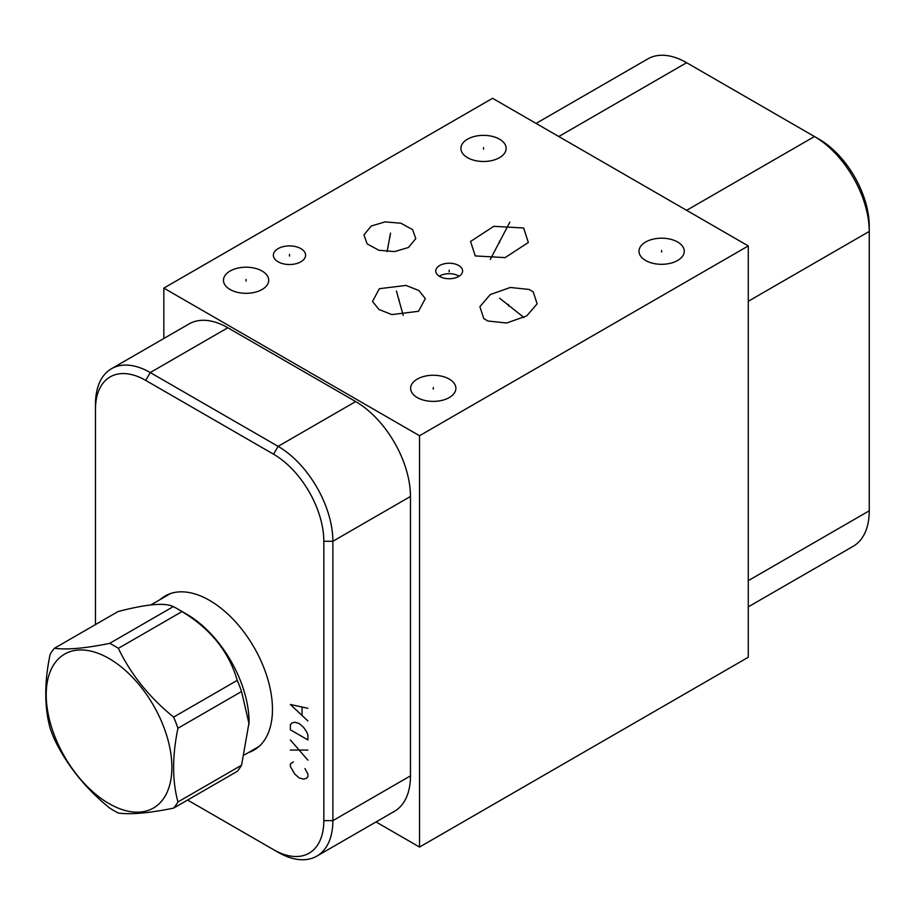 <?xml version="1.0" encoding="UTF-8"?>
<svg xmlns="http://www.w3.org/2000/svg" width="915" height="915" viewBox="0 0 915 915"><rect width="100%" height="100%" fill="white"/><g stroke="black" fill="none" stroke-linecap="round" stroke-linejoin="round"><path stroke-width="1.37" d="M376.031 821.945L419.528 847.061L748.276 657.256L748.276 245.929L492.579 98.305L163.831 288.111L419.528 435.734L748.276 245.929M163.831 338.504L163.831 288.111M419.528 847.061L419.528 435.734M95.457 624.59L95.457 404.19A77.489 44.732 60 0 1 111.504 368.711L189.085 323.921A77.489 44.732 60 0 1 227.824 327.753L355.672 401.571A77.489 44.732 60 0 1 410.469 496.468L410.469 775.863A77.489 44.732 60 0 1 394.422 811.331L316.83 856.12A77.489 44.732 60 0 1 278.091 852.288L187.586 800.042M111.504 368.711A77.489 44.732 60 0 1 150.243 372.554L278.091 446.36A77.489 44.732 60 0 1 332.877 541.268L332.877 820.652A77.489 44.732 60 0 1 316.83 856.12M95.457 409.417A71.084 41.038 60 0 1 145.714 380.4L273.562 454.206A71.084 41.038 60 0 1 323.819 541.268L323.819 820.652A71.084 41.038 60 0 1 273.562 849.669M160.159 599.554A88.949 51.354 60 0 1 165.089 595.997A88.949 51.354 60 0 1 233.634 619.821A88.949 51.354 60 0 1 272.464 709.342A88.949 51.354 60 0 1 254.038 750.071A88.949 51.354 60 0 1 248.491 752.553M258.339 747.052A88.949 51.354 60 0 1 257.55 747.326M169.847 593.778A88.949 51.354 -120 0 0 169.218 594.327M523.643 227.995L528.344 242.486L505.103 257.607L475.251 255.937L470.55 241.446L493.791 226.325L523.643 227.995M449.254 379.084A22.623 13.062 180 0 1 455.887 388.326A22.623 13.062 180 0 1 441.922 400.393A22.623 13.062 180 0 1 417.263 397.568A22.623 13.062 180 0 1 410.629 388.326A22.623 13.062 180 0 1 424.606 376.259A22.623 13.062 180 0 1 449.254 379.084M499.521 139.183A22.623 13.062 180 0 1 506.144 148.413A22.623 13.062 180 0 1 492.178 160.491A22.623 13.062 180 0 1 467.519 157.655A22.623 13.062 180 0 1 460.897 148.413A22.623 13.062 180 0 1 474.862 136.346A22.623 13.062 180 0 1 499.521 139.183M262.09 271.034A22.623 13.062 180 0 1 268.713 280.264A22.623 13.062 180 0 1 254.747 292.331A22.623 13.062 180 0 1 230.088 289.506A22.623 13.062 180 0 1 223.466 280.264A22.623 13.062 180 0 1 237.431 268.198A22.623 13.062 180 0 1 262.09 271.034M487.912 321.016L483.795 318.592L479.883 306.651L490.291 294.561L510.341 287.459L529.099 289.46L533.216 291.874L537.128 303.826L526.72 315.904L506.67 323.006L487.912 321.016M379.359 288.705L405.997 285.423L418.864 290.512L425.338 298.576L418.487 311.294L391.849 314.588L378.982 309.499L372.508 301.435L379.359 288.705M408.467 247.485L394.617 251.591L378.879 250.264L367.144 243.87L363.941 234.858L371.261 225.994L385.112 221.888L400.85 223.214L412.585 229.608L415.787 238.621L408.467 247.485M300.886 248.628A16.115 9.31 180 0 1 305.599 255.216A16.115 9.31 180 0 1 295.659 263.806A16.115 9.31 180 0 1 278.091 261.793A16.115 9.31 180 0 1 273.368 255.216A16.115 9.31 180 0 1 283.318 246.615A16.115 9.31 180 0 1 300.886 248.628M458.678 265.499A13.428 7.755 180 0 1 462.613 270.989A13.428 7.755 180 0 1 454.32 278.149A13.428 7.755 180 0 1 439.692 276.467A13.428 7.755 180 0 1 435.757 270.989A13.428 7.755 180 0 1 444.05 263.817A13.428 7.755 180 0 1 458.678 265.499M677.626 242.006A22.623 13.062 180 0 1 684.248 251.248A22.623 13.062 180 0 1 670.283 263.314A22.623 13.062 180 0 1 645.624 260.489A22.623 13.062 180 0 1 639.002 251.248A22.623 13.062 180 0 1 652.967 239.181A22.623 13.062 180 0 1 677.626 242.006M439.269 276.216A13.428 7.755 0 0 1 458.678 275.964A13.428 7.755 180 0 1 459.101 276.216M748.276 606.862L853.203 546.289A77.489 44.732 -120 0 0 869.25 510.81L869.25 231.426A77.489 44.732 -120 0 0 814.464 136.529L686.616 62.712A77.489 44.732 -120 0 0 647.866 58.88L536.076 123.422M748.276 301.275L869.25 231.426L869.25 226.199A71.084 41.038 -120 0 0 818.994 139.137L814.464 136.529L686.616 210.336M249.086 724.028L241.56 691.523A101.039 58.343 -120 0 0 237.237 680.371C228.887 651.629 210.461 628.708 181.971 611.609A101.039 58.343 -120 0 0 177.636 608.955A101.039 58.343 60 0 0 173.312 606.611C164.963 602.447 146.537 604.094 118.046 611.552L54.42 648.277A101.039 58.343 -120 0 0 50.096 654.442C44.32 682.338 44.32 706.895 50.096 728.134A101.039 58.343 -120 0 0 54.42 739.286C67.081 765.535 85.495 788.456 109.697 808.048A101.039 58.343 -120 0 0 114.02 810.69A101.039 58.343 -120 0 0 118.344 813.046C131.005 814.727 149.419 813.08 173.621 808.105L237.237 771.368A101.039 58.343 -120 0 0 241.56 765.215L249.086 722.335A88.332 51 -120 0 0 186.626 614.148L177.636 608.955L186.626 614.148M173.312 606.611L109.697 643.348C85.495 648.323 67.081 649.97 54.42 648.277M181.971 611.609L118.344 648.346A101.039 58.343 -120 0 0 114.02 645.693A101.039 58.343 -120 0 0 109.697 643.348M173.621 808.105A101.039 58.343 -120 0 0 177.945 801.952C172.18 780.712 172.18 756.145 177.945 728.249A101.039 58.343 -120 0 0 173.621 717.097C149.419 697.516 131.005 674.595 118.344 648.346M109.045 803.61A88.847 51.297 -120 0 0 171.871 767.342A88.847 51.297 -120 0 0 109.045 658.514A88.847 51.297 -120 0 0 46.219 694.794A88.847 51.297 -120 0 0 109.045 803.61M237.237 680.371L173.621 717.097M241.56 691.523L177.945 728.249M241.56 765.215L177.945 801.952M661.625 252.06L661.625 250.436M433.264 389.138L433.264 387.514M483.52 149.225L483.52 147.612M246.089 281.077L246.089 279.452M508.5 306.045L508.5 304.432M499.636 298.187L523.975 317.528M398.929 300.829L398.929 299.182M396.412 290.993L403.218 315.389M389.859 237.557L389.859 235.921M390.545 233.108L387.079 251.671M499.441 242.795L499.441 241.148M509.861 222.116L490.268 259.46M289.483 256.04L289.483 254.393M449.185 271.812L449.185 270.165M293.28 761.852L290.364 763.968L290.364 766.495L294.744 774.09L299.125 777.887L303.517 779.145L306.434 778.31L307.897 776.618L307.897 774.09L304.969 768.6M290.364 750.048L307.897 750.048M307.897 760.171L290.364 739.926M290.364 729.804L307.897 739.926L307.897 734.859L306.434 731.485L303.517 727.265L299.125 723.479L294.744 722.21L291.828 723.056L290.364 724.737L290.364 729.804M307.897 708.29L290.364 704.493L307.897 720.94M302.053 715.038L302.053 707.444M323.819 541.268L332.877 541.268L410.469 496.468M273.562 454.206L278.091 446.36L355.672 401.571M686.616 62.712L558.768 136.529M869.25 510.81L748.276 580.659M323.819 820.652L332.877 820.652L410.469 775.863M145.714 380.4L150.243 372.554L227.824 327.753M818.994 139.137L814.464 136.529M170.636 593.503L150.746 604.987M258.968 746.503L244.591 754.806"/></g></svg>
